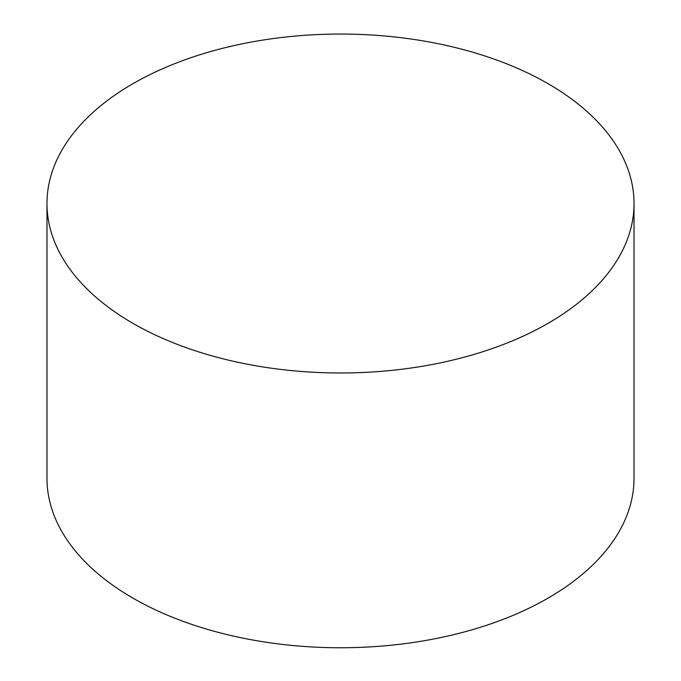<?xml version="1.0" encoding="UTF-8"?>
<svg xmlns="http://www.w3.org/2000/svg" width="681" height="681" viewBox="0 0 681 681"><rect width="100%" height="100%" fill="white"/><g stroke="black" fill="none" stroke-linecap="round" stroke-linejoin="round"><path stroke-width="1.02" d="M132.948 323.339A293.52 169.467 0 0 0 452.822 360.079A293.52 169.467 0 0 0 634.02 203.517A293.52 169.467 0 0 0 340.5 34.05A293.52 169.467 0 0 0 46.98 203.517A293.52 169.467 0 0 0 132.948 323.339M46.98 203.517L46.98 478.3A293.52 169.467 0 0 0 132.948 598.131A293.52 169.467 0 0 0 452.822 634.862A293.52 169.467 0 0 0 634.02 478.3L634.02 203.517"/></g></svg>
